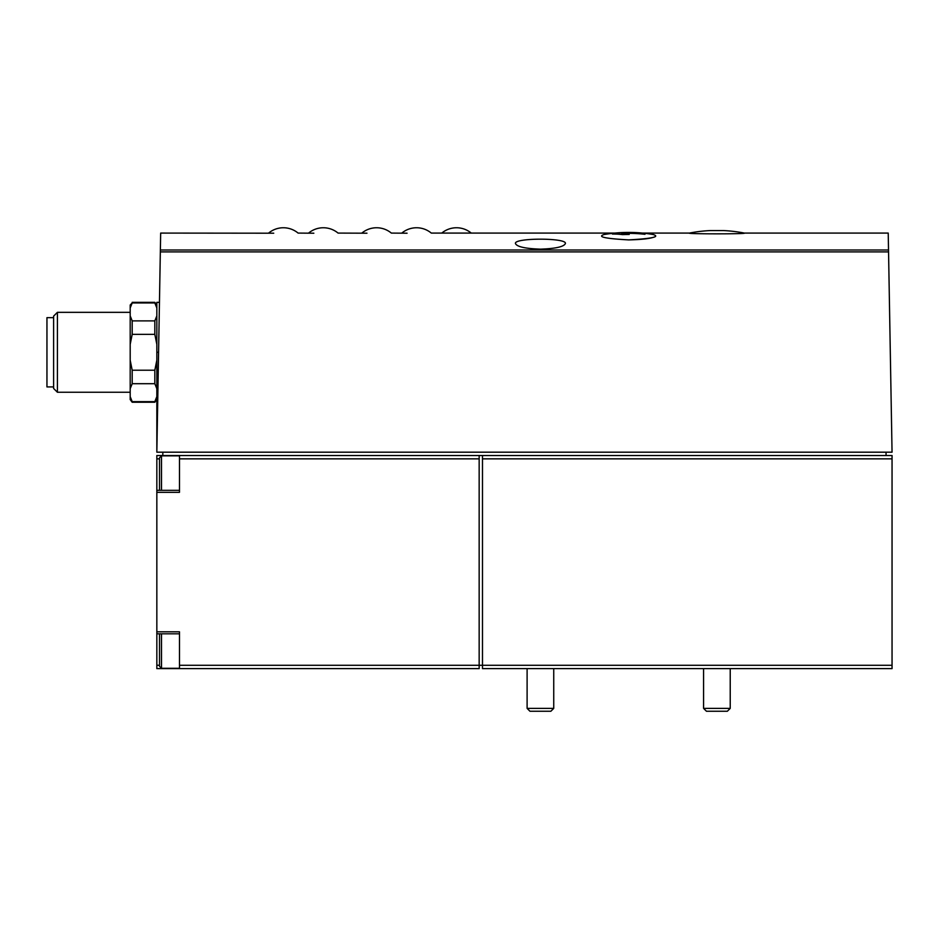 <?xml version="1.0" encoding="UTF-8"?>
<svg xmlns="http://www.w3.org/2000/svg" width="939" height="939" viewBox="0 0 939 939"><rect width="100%" height="100%" fill="white"/><g stroke="black" fill="none" stroke-linecap="round" stroke-linejoin="round"><path stroke-width="1.41" d="M179.478 490.334L156.836 490.334L156.836 631.806L179.478 631.806L179.478 665.293L482.482 665.293L482.482 668.627L892.05 668.627L892.05 455.521L482.482 455.521L482.482 458.842L892.05 458.842M689.449 233.083C685.341 234.081 748.219 234.104 744.357 233.083A142.787 142.787 0 0 0 723.558 230.571L710.248 230.571A142.787 142.787 0 0 0 689.449 233.083L642.487 233.083A143.843 143.843 0 0 0 614.834 233.083L471.249 233.083A23.041 23.041 0 0 0 441.776 233.083L471.249 233.083M159.454 302.346L156.836 302.346L156.836 452.187L160.663 233.083L273.73 233.201M268.624 233.083A23.041 23.041 0 0 1 298.097 233.083L313.849 233.212M308.591 233.083A23.041 23.041 0 0 1 338.063 233.083L366.961 233.201M361.867 233.083A23.041 23.041 0 0 1 391.34 233.083L407.08 233.212M654.213 237.027C650.011 238.659 641.501 239.609 628.661 239.903C652.218 238.576 660.387 236.792 653.192 234.527A143.843 143.843 0 0 0 604.129 234.527C596.934 236.792 605.115 238.588 628.661 239.903M744.357 233.083L888.224 233.083L892.05 452.187L156.836 452.187M540.43 249.152C525.147 248.612 516.814 246.734 515.452 243.518C513.715 237.731 567.121 237.72 565.395 243.518C564.034 246.734 555.712 248.624 540.43 249.152M161.496 490.334L161.496 455.849L159.501 457.845L159.501 490.334M159.501 633.813L159.501 666.291L161.496 668.286L179.478 668.286M159.501 665.27L156.836 665.27L156.836 668.627L479.16 668.627L479.16 455.521L482.482 455.521M156.836 665.27L156.836 631.806M156.836 490.334L156.836 455.521L179.478 455.521L179.478 458.842L479.16 458.842M132.188 302.346L154.829 302.346L154.829 302.957L132.188 302.957L130.192 307.969L132.188 302.957L130.192 305.011L130.192 399.58L132.188 402.244L154.829 402.244L156.836 396.622L154.829 401.634L132.188 401.634L132.188 402.244M130.192 315.88L132.188 320.892L132.188 334.354L130.192 344.378M130.192 396.622L132.188 401.634M130.192 360.2L132.188 370.224L132.188 383.699L130.192 388.711M132.188 320.892L154.829 320.892L154.829 334.354L132.188 334.354M132.188 383.699L154.829 383.699L154.829 370.224L156.836 360.2M132.188 370.224L154.829 370.224M154.829 320.892L156.836 315.88M156.836 344.378L154.829 334.354M156.836 307.969L154.829 302.957M156.836 388.711L154.829 383.699M57.408 392.244L53.605 388.453L53.605 316.126L57.408 312.335L57.408 392.244L130.192 392.244M53.605 317.664L46.95 317.664L46.95 386.927L53.605 386.927M156.836 492.329L179.478 492.329L179.478 458.842M179.478 665.293L179.478 668.627M892.05 665.293L482.482 665.293L482.482 458.842M179.478 455.521L479.16 455.521M886.052 452.187L886.052 455.521M162.823 452.187L162.823 455.521M553.74 708.382L527.108 708.382L529.96 711.246L550.888 711.246L553.74 708.382L553.74 668.627M730.225 708.382L703.581 708.382L706.445 711.246L727.361 711.246L730.225 708.382L730.225 668.627M612.416 234.034A143.843 101.705 -90 0 1 622.534 232.602A143.796 143.796 0 0 1 629.2 232.473A143.808 101.694 90 0 0 621.442 233.083A143.362 143.362 0 0 1 644.976 233.834L644.976 234.304A142.904 142.904 0 0 0 621.442 233.553A142.869 101.025 90 0 1 629.2 234.48A141.789 141.789 0 0 0 622.534 234.609A142.235 100.579 -90 0 0 612.416 234.034M621.442 234.48L621.442 233.083M160.358 249.997L888.517 249.997M160.334 251.898L888.552 251.898M158.574 352.289L156.836 352.289M159.501 458.866L156.836 458.866L159.501 458.866M161.496 633.813L161.496 668.286M401.822 233.083A23.041 23.041 0 0 1 431.294 233.083L441.776 233.083M156.836 305.011L154.829 302.346M156.836 399.58L154.829 402.244M57.408 312.335L130.192 312.335M179.478 633.813L156.836 633.813M161.496 455.849L179.478 455.849M527.108 708.382L527.108 668.627M703.581 708.382L703.581 668.627"/></g></svg>
